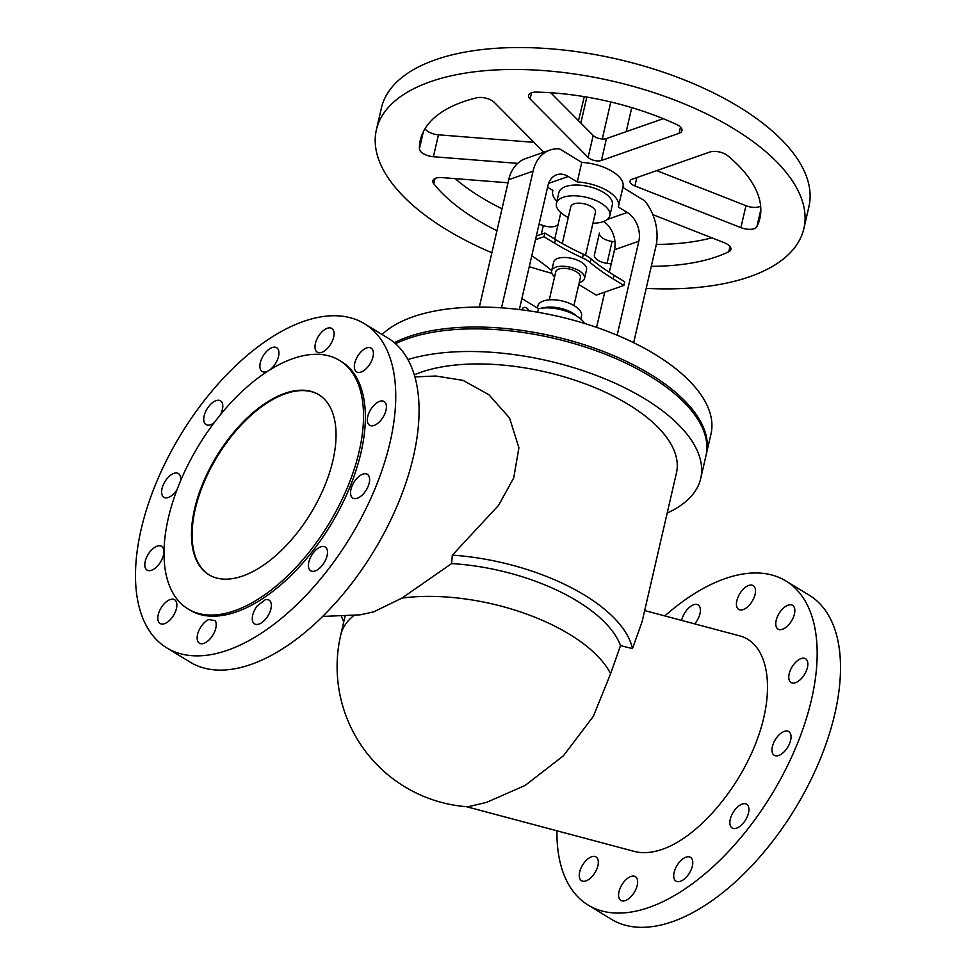 <?xml version="1.0" encoding="UTF-8"?>
<svg xmlns="http://www.w3.org/2000/svg" width="976" height="976" viewBox="0 0 976 976"><rect width="100%" height="100%" fill="white"/><g stroke="black" fill="none" stroke-linecap="round" stroke-linejoin="round"><path stroke-width="1.46" d="M354.434 615.087A140.483 64.404 13 0 0 340.709 635.047A140.483 140.483 0 0 0 467.907 806.798L486.56 802.382L525.161 785.424L563.396 755.814L593.31 716.408L610.61 673.733L620.516 645.587L632.46 648.625L642.086 621.773L676.466 472.848A150.182 68.857 -167 0 0 590.029 385.679A150.182 68.857 -167 0 0 420.778 372.32A150.182 68.857 -167 0 0 414.275 374.833M341.185 615.649A150.182 68.857 -167 0 0 343.772 621.761M322.678 616.429L360.303 614.831L373.759 611.842L401.941 598.093L451.583 563.591A140.483 64.404 -167 0 1 620.516 645.587M141.142 529.37A189.844 99.076 121.4 0 1 303.56 321.409A189.844 99.076 121.4 0 1 364.512 323.764A189.844 99.076 121.4 0 1 390.083 442.238A189.844 99.076 121.4 0 1 292.19 608.987A189.844 99.076 121.4 0 1 166.701 647.844A189.844 99.076 121.4 0 1 141.142 529.37M166.701 647.844L190.052 662.094A189.844 99.076 -58.6 0 0 315.541 623.237A189.844 99.076 -58.6 0 0 413.421 456.487A189.844 99.076 -58.6 0 0 387.862 338.013L364.512 323.764M367.745 416.593A13.92 7.271 -58.6 0 0 369.623 425.28A13.92 7.271 -58.6 0 0 378.822 422.425A13.92 7.271 -58.6 0 0 386.008 410.201A13.92 7.271 -58.6 0 0 384.129 401.514A13.92 7.271 -58.6 0 0 374.93 404.369A13.92 7.271 -58.6 0 0 367.745 416.593M369.196 483.01A13.92 7.271 -58.6 0 0 367.318 474.312A13.92 7.271 -58.6 0 0 358.119 477.166A13.92 7.271 -58.6 0 0 350.945 489.391A13.92 7.271 -58.6 0 0 352.812 498.089A13.92 7.271 -58.6 0 0 362.023 495.235A13.92 7.271 -58.6 0 0 369.196 483.01M354.739 363.194A13.92 7.271 -58.6 0 0 356.618 371.88A13.92 7.271 -58.6 0 0 365.817 369.026A13.92 7.271 -58.6 0 0 373.003 356.801A13.92 7.271 -58.6 0 0 371.124 348.115A13.92 7.271 -58.6 0 0 361.925 350.957A13.92 7.271 -58.6 0 0 354.739 363.194M327.082 555.698A13.92 7.271 -58.6 0 0 325.203 547.011A13.92 7.271 -58.6 0 0 316.004 549.866A13.92 7.271 -58.6 0 0 308.819 562.091A13.92 7.271 -58.6 0 0 310.697 570.777A13.92 7.271 -58.6 0 0 319.896 567.934A13.92 7.271 -58.6 0 0 327.082 555.698M315.407 343.503A13.92 7.271 -58.6 0 0 317.285 352.19A13.92 7.271 -58.6 0 0 326.484 349.335A13.92 7.271 -58.6 0 0 333.658 337.11A13.92 7.271 -58.6 0 0 331.791 328.424A13.92 7.271 -58.6 0 0 322.58 331.267A13.92 7.271 -58.6 0 0 315.407 343.503M269.852 369.88A13.92 7.271 -58.6 0 0 278.538 356.399A13.92 7.271 -58.6 0 0 276.659 347.712A13.92 7.271 -58.6 0 0 267.461 350.567A13.92 7.271 -58.6 0 0 260.287 362.791A13.92 7.271 -58.6 0 0 262.154 371.478A13.92 7.271 -58.6 0 0 267.985 371.063M208.766 619.528A13.92 7.271 -58.6 0 0 197.555 634.498A13.92 7.271 -58.6 0 0 199.433 643.184A13.92 7.271 -58.6 0 0 208.632 640.341A13.92 7.271 -58.6 0 0 215.806 628.105A13.92 7.271 -58.6 0 0 215.22 620.687L208.766 619.528M220.527 414.605A13.92 7.271 -58.6 0 0 222.394 409.517A13.92 7.271 -58.6 0 0 220.515 400.831A13.92 7.271 -58.6 0 0 211.316 403.674A13.92 7.271 -58.6 0 0 204.143 415.91A13.92 7.271 -58.6 0 0 206.009 424.597A13.92 7.271 -58.6 0 0 214.256 422.571M176.473 608.414A13.92 7.271 -58.6 0 0 174.606 599.728A13.92 7.271 -58.6 0 0 165.395 602.582A13.92 7.271 -58.6 0 0 158.222 614.807A13.92 7.271 -58.6 0 0 160.101 623.493A13.92 7.271 -58.6 0 0 169.299 620.638A13.92 7.271 -58.6 0 0 176.473 608.414M180.523 480.924A13.92 7.271 -58.6 0 0 178.401 473.519A13.92 7.271 -58.6 0 0 169.202 476.373A13.92 7.271 -58.6 0 0 162.016 488.598A13.92 7.271 -58.6 0 0 163.895 497.284A13.92 7.271 -58.6 0 0 176.985 489.769M145.217 561.407A13.92 7.271 -58.6 0 0 147.083 570.094A13.92 7.271 -58.6 0 0 156.294 567.239A13.92 7.271 -58.6 0 0 163.468 555.015A13.92 7.271 -58.6 0 0 161.589 546.328A13.92 7.271 -58.6 0 0 152.39 549.171A13.92 7.271 -58.6 0 0 145.217 561.407M257.103 606.023A13.92 7.271 -58.6 0 0 252.674 615.197A13.92 7.271 -58.6 0 0 254.553 623.896A13.92 7.271 -58.6 0 0 263.752 621.041A13.92 7.271 -58.6 0 0 270.938 608.817A13.92 7.271 -58.6 0 0 269.059 600.13A13.92 7.271 -58.6 0 0 265.277 599.74L257.103 606.023L265.277 599.74M242.682 576.011A105.469 55.046 121.4 0 1 208.815 574.705A105.469 55.046 121.4 0 1 203.276 482.351A105.469 55.046 121.4 0 1 284.846 393.352A105.469 55.046 121.4 0 1 318.713 394.658A105.469 55.046 121.4 0 1 324.252 487.012A105.469 55.046 121.4 0 1 242.682 576.011M209.132 574.888A105.469 55.046 121.4 0 1 204.021 482.412A105.469 55.046 121.4 0 1 285.468 393.731A105.469 55.046 121.4 0 1 319.018 394.841M234.667 610.708A145.546 75.957 -58.6 0 0 347.236 487.89A145.546 75.957 -58.6 0 0 339.587 360.449A145.546 75.957 -58.6 0 0 292.861 358.643A145.546 75.957 -58.6 0 0 180.304 481.461A145.546 75.957 -58.6 0 0 187.941 608.914A145.546 75.957 -58.6 0 0 234.667 610.708M339.587 360.449L341.429 361.571A145.546 75.957 121.4 0 1 349.079 489.013A145.546 75.957 121.4 0 1 236.509 611.83A145.546 75.957 121.4 0 1 189.783 610.037L187.941 608.914M466.455 806.688L634.315 851.414C642.672 853.597 652.078 852.878 662.521 849.254C698.218 836.908 739.601 788.608 757.669 738.198C775.969 687.763 768.063 643.245 739.503 635.815L644.672 610.561M588.138 905.069L611.488 919.319A189.844 99.076 -58.6 0 0 736.978 880.462A189.844 99.076 -58.6 0 0 834.858 713.712A189.844 99.076 -58.6 0 0 809.299 595.238L785.948 580.988A189.844 99.076 121.4 0 1 811.52 699.463A189.844 99.076 121.4 0 1 713.627 866.212A189.844 99.076 121.4 0 1 588.138 905.069A189.844 99.076 121.4 0 1 556.93 830.796M789.181 673.818A13.92 7.271 -58.6 0 0 791.06 682.505A13.92 7.271 -58.6 0 0 800.259 679.662A13.92 7.271 -58.6 0 0 807.445 667.425A13.92 7.271 -58.6 0 0 805.566 658.739A13.92 7.271 -58.6 0 0 796.367 661.594A13.92 7.271 -58.6 0 0 789.181 673.818M772.382 746.628A13.92 7.271 -58.6 0 0 774.249 755.314A13.92 7.271 -58.6 0 0 783.46 752.459A13.92 7.271 -58.6 0 0 790.633 740.235A13.92 7.271 -58.6 0 0 788.754 731.549A13.92 7.271 -58.6 0 0 779.556 734.391A13.92 7.271 -58.6 0 0 772.382 746.628M776.176 620.419A13.92 7.271 -58.6 0 0 778.055 629.105A13.92 7.271 -58.6 0 0 787.254 626.25A13.92 7.271 -58.6 0 0 794.44 614.026A13.92 7.271 -58.6 0 0 792.561 605.34A13.92 7.271 -58.6 0 0 783.362 608.194A13.92 7.271 -58.6 0 0 776.176 620.419M748.519 812.935A13.92 7.271 -58.6 0 0 746.64 804.236A13.92 7.271 -58.6 0 0 737.441 807.091A13.92 7.271 -58.6 0 0 730.255 819.315A13.92 7.271 -58.6 0 0 732.134 828.002A13.92 7.271 -58.6 0 0 741.333 825.159A13.92 7.271 -58.6 0 0 748.519 812.935M736.843 600.728A13.92 7.271 -58.6 0 0 738.722 609.414A13.92 7.271 -58.6 0 0 747.921 606.56A13.92 7.271 -58.6 0 0 755.095 594.335A13.92 7.271 -58.6 0 0 753.228 585.649A13.92 7.271 -58.6 0 0 744.017 588.491A13.92 7.271 -58.6 0 0 736.843 600.728M674.111 872.434A13.92 7.271 -58.6 0 0 675.99 881.121A13.92 7.271 -58.6 0 0 685.189 878.266A13.92 7.271 -58.6 0 0 692.374 866.041A13.92 7.271 -58.6 0 0 690.496 857.355A13.92 7.271 -58.6 0 0 681.297 860.198A13.92 7.271 -58.6 0 0 674.111 872.434M694.692 623.884A13.92 7.271 -58.6 0 0 699.975 613.636A13.92 7.271 -58.6 0 0 698.096 604.937A13.92 7.271 -58.6 0 0 688.897 607.792A13.92 7.271 -58.6 0 0 681.724 620.016A13.92 7.271 -58.6 0 0 681.638 620.407M618.991 891.722A13.92 7.271 -58.6 0 0 620.87 900.409A13.92 7.271 -58.6 0 0 630.069 897.566A13.92 7.271 -58.6 0 0 637.243 885.33A13.92 7.271 -58.6 0 0 635.376 876.643A13.92 7.271 -58.6 0 0 626.165 879.498A13.92 7.271 -58.6 0 0 618.991 891.722M579.659 872.032A13.92 7.271 -58.6 0 0 581.537 880.718A13.92 7.271 -58.6 0 0 590.736 877.875A13.92 7.271 -58.6 0 0 597.91 865.639A13.92 7.271 -58.6 0 0 596.043 856.952A13.92 7.271 -58.6 0 0 586.832 859.807A13.92 7.271 -58.6 0 0 579.659 872.032M395.548 343.735A175.082 80.264 13 0 1 407.883 338.611A175.082 80.264 13 0 1 605.193 354.178A175.082 80.264 13 0 1 705.941 455.792L700.719 478.447A175.082 80.264 -167 0 0 603.449 378.224A175.082 80.264 -167 0 0 407.907 359.534M632.46 648.625A150.182 68.857 -167 0 0 452.315 555.149L451.583 563.591M664.815 615.929A189.844 99.076 121.4 0 1 785.948 580.988M667.181 513.047A175.082 80.264 -167 0 0 700.719 478.447M394.365 342.71A175.082 80.264 13 0 1 408.31 336.781A175.082 80.264 13 0 1 605.608 352.348A175.082 80.264 13 0 1 706.368 453.974A175.082 80.264 13 0 1 706.148 454.877M382.116 334.5A175.082 80.264 13 0 1 412.909 316.834A175.082 80.264 13 0 1 610.22 332.401A175.082 80.264 13 0 1 710.979 434.027L706.368 453.974M556.869 201.361A33.745 15.47 13 0 1 552.721 191.15A33.745 15.47 13 0 1 552.916 190.466L547.585 187.221M517.658 163.37L433.393 156.733A11.81 5.417 13 0 1 419.412 148.84A174.228 79.886 13 0 1 420.363 139.983A174.228 79.886 13 0 1 476.593 97.82A11.81 5.417 13 0 1 494.307 102.382L543.791 152.232M581.769 162.394A33.745 15.47 13 0 1 623.017 186.77L618.491 206.326A33.745 15.47 13 0 0 577.255 181.951L581.769 162.394L559.834 148.999A42.188 30.341 -109.3 0 0 549.854 150.109L525.515 158.624A42.188 30.341 -109.3 0 0 508.728 179.694L479.326 307.074M633.656 342.698L655.933 246.172A42.188 30.341 -109.3 0 0 644.758 200.836L622.847 187.465M652.81 214.622L724.082 242.621A11.81 5.417 13 0 1 730.89 249.478A11.81 5.417 13 0 1 728.779 251.747A174.228 79.886 13 0 1 651.285 266.326M611.257 263.886A174.228 79.886 13 0 1 607.048 263.361A11.81 5.417 13 0 1 594.384 254.992L599.447 233.081A11.81 5.417 -167 0 0 612.098 241.438A174.228 79.886 -167 0 0 614.99 241.804M588.113 157.417L530.114 98.966A11.81 5.417 13 0 1 528.626 95.355A11.81 5.417 13 0 1 536.495 92.11A174.228 79.886 13 0 1 676.295 124.342A11.81 5.417 13 0 1 681.956 130.711A11.81 5.417 13 0 1 679.052 133.309L601.423 160.479A8.442 3.867 13 0 1 588.113 157.417L593.176 135.493A8.442 3.867 -167 0 0 606.474 138.555L663.241 118.694M496.955 230.69A174.228 79.886 13 0 1 433.795 183.744A11.81 5.417 13 0 1 432.88 180.78A11.81 5.417 13 0 1 441.982 177.595L508.02 182.793M560.822 212.622L554.746 239.083M740.894 227.628L634.912 185.977A8.442 3.867 13 0 1 630.057 181.072A8.442 3.867 13 0 1 632.131 179.23L709.772 152.049A11.81 5.417 13 0 1 727.693 155.709A174.228 79.886 13 0 1 759.889 218.368A174.228 79.886 13 0 1 756.912 226.639A11.81 5.417 13 0 1 740.894 227.628L745.957 205.704A11.81 5.417 -167 0 0 760.658 206.095M491.867 252.76A219.368 100.577 13 0 1 376.382 129.832A219.368 100.577 13 0 1 430.404 81.691A219.368 100.577 13 0 1 677.625 101.199A219.368 100.577 13 0 1 803.882 228.53A219.368 100.577 13 0 1 749.861 276.672A219.368 100.577 13 0 1 646.197 288.384M551.867 273.292A219.368 100.577 13 0 1 529.248 266.643M376.382 129.832L381.433 107.909A219.368 100.577 13 0 1 435.455 59.768A219.368 100.577 13 0 1 682.688 79.276A219.368 100.577 13 0 1 808.933 206.607L803.882 228.53M656.702 170.629L745.957 205.704M656.311 244.403A174.228 79.886 -167 0 0 711.846 237.815M455.145 178.632A174.228 79.886 -167 0 0 502.018 208.779M539.069 224.138A174.228 79.886 -167 0 0 543.315 225.578A11.81 5.417 -167 0 0 558.211 223.992M550.757 92.757L593.176 135.493M425.024 128.673A11.81 5.417 -167 0 0 438.456 134.81L533.97 142.35M596.592 327.375L604.73 292.129M609.305 272.304L614.514 249.746A21.936 15.775 70.7 0 0 603.668 221.479M618.491 206.326A33.745 15.47 13 0 1 618.308 207.01L627.275 212.475A21.936 15.775 70.7 0 1 638.853 241.218L614.514 249.746M577.255 181.951L568.288 176.485A21.936 15.775 70.7 0 0 556.662 174.765A21.936 15.775 70.7 0 0 547.939 185.733L519.354 309.538M501.518 307.843L533.067 171.178A42.188 30.341 -109.3 0 1 549.854 150.109M568.288 217.526A27.426 12.578 13 0 1 556.405 203.337L558.894 192.565A27.426 12.578 13 0 1 565.641 186.55A27.426 12.578 13 0 1 596.543 188.99A27.426 12.578 13 0 1 612.33 204.911L609.841 215.672A27.426 12.578 13 0 1 603.095 221.686A27.426 12.578 13 0 1 592.944 223.211M556.405 203.337A27.426 12.578 13 0 1 563.164 197.311A27.426 12.578 13 0 1 594.067 199.751A27.426 12.578 13 0 1 609.841 215.672M562.286 243.524L570.801 206.656A12.651 5.807 13 0 1 573.912 203.874A12.651 5.807 13 0 1 588.174 204.997A12.651 5.807 13 0 1 595.458 212.353L585.539 255.309M536.324 236.021L544.852 233.032L555.478 239.523A168.75 77.372 -167 0 0 583.367 254.236A25.315 11.602 13 0 1 587.54 256.444A25.315 11.602 13 0 1 591.005 258.896A168.75 77.372 -167 0 0 614.075 275.293L624.713 281.783L623.871 285.431L596.202 295.118L585.576 288.628A168.75 77.372 -167 0 0 578.768 284.626M535.482 239.669L543.998 236.692L554.636 243.183A168.75 77.372 -167 0 0 582.513 257.884A25.315 11.602 13 0 1 586.698 260.092A25.315 11.602 13 0 1 590.163 262.556A168.75 77.372 -167 0 0 613.233 278.953L623.871 285.431M551.721 270.535A25.315 11.602 13 0 1 550.049 269.254A168.75 77.372 -167 0 0 531.749 255.858M584.526 278.465L586.552 269.705A16.873 7.735 -167 0 0 576.84 259.909A16.873 7.735 -167 0 0 557.821 258.408A16.873 7.735 -167 0 0 553.66 262.105L551.635 270.877A16.873 7.735 13 0 1 555.795 267.168A16.873 7.735 13 0 1 574.815 268.668A16.873 7.735 13 0 1 584.526 278.465A16.873 7.735 13 0 1 580.366 282.174A16.873 7.735 13 0 1 579.256 282.503M554.6 276.806A16.873 7.735 13 0 1 551.635 270.877M549.281 299.852L555.747 271.828A12.651 5.807 13 0 1 558.87 269.047A12.651 5.807 13 0 1 573.132 270.169A12.651 5.807 13 0 1 580.415 277.513L573.937 305.549M537.398 308.013L537.874 305.915A22.399 10.272 13 0 1 543.388 300.998A22.399 10.272 13 0 1 568.642 302.987A22.399 10.272 13 0 1 581.537 315.992L580.818 319.091M542.388 308.087A22.399 10.272 13 0 1 576.523 315.968M521.892 298.558L538.496 308.684A29.536 13.542 13 0 1 584.6 323.459M537.666 312.235L538.496 308.684M528.833 310.819A5.063 3.636 70.7 0 0 523.819 307.513A5.063 3.636 70.7 0 0 521.855 309.856M617.161 335.219L638.853 241.218M544.852 233.032L543.998 236.692M578.512 120.719L584.27 96.648M586.82 97.075L580.83 123.049L586.832 97.075M610.793 101.98L602.253 138.995L610.805 101.98M631.753 107.616L626.202 131.65L631.765 107.616M452.315 555.149L498.565 505.373L513.718 477.898L518.903 447.801L509.545 417.948L488.842 394.682L463.014 380.359L435.784 376.016L414.885 376.907M401.941 598.093A140.483 64.404 13 0 1 569.691 634.412A140.483 64.404 13 0 1 610.61 673.733M634.912 185.977L636.852 177.571M756.912 226.639L760.841 209.633M599.447 233.081L594.384 254.992M607.048 263.361L612.098 241.438M607.292 219.466L627.275 212.475M568.288 176.485L548.634 183.366M590.163 262.556L591.005 258.896M728.779 251.747L729.987 246.525M614.075 275.293L613.233 278.953M554.636 243.183L555.478 239.523M583.367 254.236L582.513 257.884M419.412 148.84L423.389 131.614M433.393 156.733L438.456 134.81M533.067 171.178L508.728 179.694M433.795 183.744L435.003 178.51M541.302 234.277L543.315 225.578M530.114 98.966L531.542 92.757M680.479 127.112L679.052 133.309M601.423 160.479L606.474 138.555M340.709 635.047L345.223 615.478M552.892 190.454L552.721 191.15"/></g></svg>
